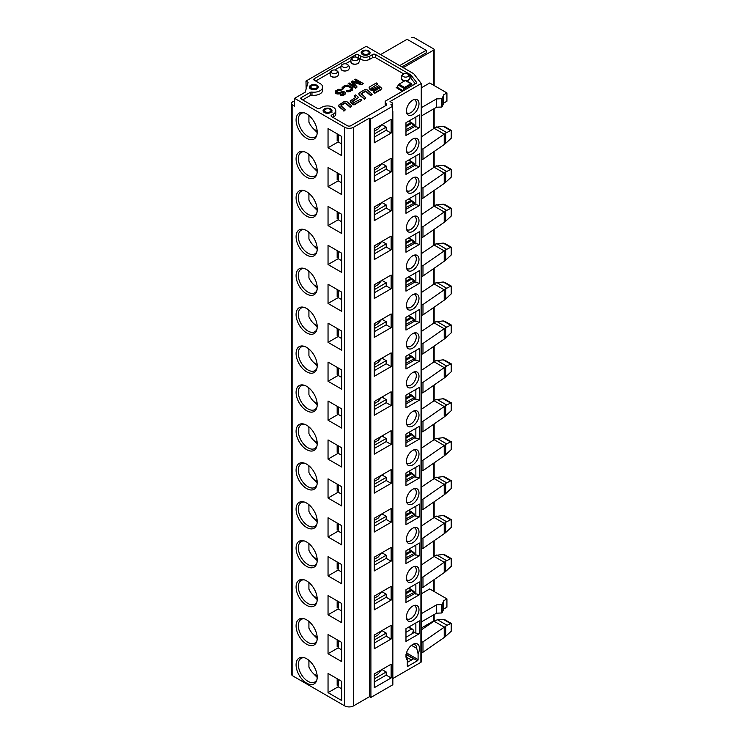 <?xml version="1.0" encoding="UTF-8"?>
<svg xmlns="http://www.w3.org/2000/svg" width="743" height="743" viewBox="0 0 743 743"><rect width="100%" height="100%" fill="white"/><g stroke="black" fill="none" stroke-linecap="round" stroke-linejoin="round"><path stroke-width="1.11" d="M341.743 688.854L338.176 686.792L328.044 692.643L341.743 700.556L341.743 681.359L328.044 673.446L328.044 692.643M406.142 654.267L406.17 654.258A0.957 0.548 120 0 0 406.848 653.088L418.095 659.589L418.095 653.831L416.749 648.379A7.625 4.402 120 0 0 415.17 644.887A7.625 4.402 120 0 0 411.993 644.943M316.973 679.492A13.662 7.885 60 0 1 314.828 682.009A13.662 7.885 60 0 1 310.927 682.501A13.662 7.885 60 0 1 298.333 664.595A13.662 7.885 60 0 1 301.166 658.344A13.662 7.885 60 0 1 304.416 657.741M308.401 659.942L308.921 660.843M308.921 660.36L308.921 667.038A13.662 7.885 -120 0 0 313.852 674.031L317.205 677.449M317.168 675.954L313.852 674.031M338.176 684.823L338.176 686.792M338.297 679.362L338.297 684.786A6.353 3.669 0 0 0 337.164 685.306L337.164 678.712M374.286 676.065L377.955 673.947A1.904 1.105 0 0 0 378.326 673.641L381.596 669.712M421.151 661.521A1.272 0.734 180 0 1 421.253 661.818A1.272 0.734 180 0 1 420.882 662.338L392.852 678.517M305.977 81.061L366.197 46.289L413.74 73.743L421.262 83.513L390.01 101.559L392.258 102.859A1.272 0.734 180 0 1 392.629 103.37A1.272 0.734 180 0 1 392.258 103.89L390.911 104.67L392.258 105.45A1.272 0.734 180 0 1 392.629 105.97L392.629 113.753A1.272 0.734 0 0 1 392.258 114.273L392.48 114.143A1.272 0.734 0 0 0 392.852 113.623L392.852 684.442A1.272 0.734 180 0 1 392.48 684.962L370.915 697.417L369.568 696.637L353.612 705.85A6.353 3.669 0 0 1 344.622 705.85L292.788 675.926A4.133 2.387 180 0 1 291.581 674.235L291.581 103.416A4.133 2.387 0 0 0 292.788 105.097L294.562 106.128L294.562 98.336L305.178 92.206L308.122 82.306L305.977 81.061L306.153 88.946M434.153 614.563L434.153 620.331A1.272 0.734 180 0 1 433.782 620.851L421.253 628.086M421.253 652.8A8.164 4.709 180 0 1 422.981 652.224L444.221 637.485A19.067 11.006 0 0 0 445.726 636.287L451.224 631.206A1.272 0.734 0 0 0 451.419 630.816L451.419 623.414M406.365 657.286L411.631 659.951M406.848 653.088L406.848 651.815M406.105 654.481L413.61 658.809L407.313 662.44M405.966 654.611L407.313 660.053L407.313 665.812L407.991 666.202L417.427 660.759L406.17 654.258M407.313 660.053A9.529 5.507 -60 0 1 406.681 652.27A9.529 5.507 -60 0 1 412.709 644.487A9.529 5.507 -60 0 1 418.736 645.305A9.529 5.507 -60 0 1 418.095 653.831M392.629 111.441A1.272 0.734 0 0 0 392.852 111.032L392.852 113.623A1.272 0.734 0 0 0 392.629 113.205M391.134 677.96L391.134 664.205L374.286 673.938L374.286 687.684L391.134 677.96L386.193 675.108L386.193 671.988L381.921 669.527M374.286 681.981L386.193 675.108M386.193 671.988L374.286 678.87M294.562 101.002L292.788 101.726A4.133 2.387 0 0 0 291.581 103.416M403.226 67.669L433.782 50.032A1.272 0.734 0 0 0 434.153 49.512A1.272 0.734 0 0 0 433.782 48.992L414 37.568L411.743 37.308A18.491 10.681 -120 0 0 411.548 37.41A18.491 10.681 -120 0 0 411.362 37.521M421.262 87.878L429.714 82.993L446.924 92.931L443.72 94.779L442.196 98.327A0.957 0.548 180 0 1 441.323 98.745L436.578 98.903L421.253 107.744M421.253 593.833L429.714 588.948L446.924 598.886L443.72 600.734L442.196 604.291A0.957 0.548 180 0 1 441.323 604.7L436.578 604.858L421.253 613.699M392.629 103.37L392.629 105.97A1.272 0.734 180 0 1 392.258 106.49L370.692 118.945L370.915 697.417M369.568 126.078L369.568 696.637M296.086 664.855A14.934 8.619 60 0 1 303.581 657.509A14.934 8.619 60 0 1 314.113 666.638A14.934 8.619 60 0 1 316.75 680.328A14.934 8.619 60 0 1 305.094 682.12A14.934 8.619 60 0 1 296.086 664.855M407.991 666.202A0.957 0.548 -60 0 1 407.313 665.812M418.095 659.589A0.957 0.548 -60 0 1 417.427 660.759M445.029 619.829L443.19 619.29L437.423 619.708L447.054 625.272L450.602 623.563L443.19 619.29M451.224 631.206L451.224 623.451L450.602 623.563M447.054 625.272L422.981 641.841A8.164 4.709 0 0 0 421.253 642.426M421.253 629.934L434.014 621.213L437.423 619.708M422.981 641.841L422.981 652.224M419.451 633.64L419.451 620.879L405.966 628.662L405.966 641.423L419.451 633.64L415.857 633.12L413.377 631.699M415.857 633.12L415.857 622.95M374.286 643.057L386.193 636.184L386.193 633.073L374.286 639.946M412.709 632.349L413.61 632.86L405.966 637.271M391.134 639.036L391.134 625.29L374.286 635.014L374.286 648.769L391.134 639.036L386.193 636.184M446.924 598.886L446.924 607.189L443.72 609.037L442.196 612.585A0.957 0.548 180 0 1 441.323 613.003L436.578 613.161L436.578 604.858M436.578 613.161L421.253 622.002M443.72 609.037L443.72 600.734M386.193 633.073L381.921 630.603M374.286 637.141L377.955 635.024A1.904 1.105 0 0 0 378.326 634.717L381.596 630.798M406.412 616.987A8.897 5.136 -60 0 1 415.3 605.239A8.897 5.136 -60 0 1 418.996 609.715A8.897 5.136 -60 0 1 414.027 619.69A8.897 5.136 -60 0 1 406.969 619.653A8.897 5.136 -60 0 1 406.412 616.987M414.12 605.452A7.625 4.402 -60 0 1 414.724 605.712A7.625 4.402 -60 0 1 416.303 609.204A7.625 4.402 -60 0 1 412.969 616.876A7.625 4.402 -60 0 1 407.099 618.919A7.625 4.402 -60 0 1 406.579 618.52M328.044 653.719L341.743 661.641L341.743 642.435L328.044 634.522L328.044 653.719L338.176 647.868L338.176 646.429M296.086 625.931A14.934 8.619 60 0 1 303.581 618.594A14.934 8.619 60 0 1 317.205 638.126A14.934 8.619 60 0 1 316.75 641.404A14.934 8.619 60 0 1 305.094 643.197A14.934 8.619 60 0 1 296.086 625.931M316.973 640.568A13.662 7.885 60 0 1 314.828 643.085A13.662 7.885 60 0 1 304.296 639.426A13.662 7.885 60 0 1 298.333 625.68A13.662 7.885 60 0 1 301.166 619.421A13.662 7.885 60 0 1 304.416 618.826M338.297 640.447L338.297 646.382A6.353 3.669 0 0 0 337.164 646.902L337.164 639.788M338.176 647.868L341.743 649.93M308.354 620.981L308.921 622.225M317.205 638.525L313.852 635.116A13.662 7.885 60 0 1 308.921 628.123L308.921 621.436M313.852 635.116L317.168 637.03M412.709 633.38L413.377 630.083L412.309 629.042A1.272 0.734 120 0 0 412.226 628.977A1.272 0.734 120 0 0 411.594 629.042L405.966 632.293M370.692 118.945L369.336 118.165L353.612 127.248A6.353 3.669 180 0 1 344.622 127.248L294.562 98.336M341.743 136.48L328.044 128.567L328.044 147.764L341.743 155.677L341.743 136.48M317.205 132.17A14.934 8.619 60 0 1 316.75 135.449A14.934 8.619 60 0 1 305.094 137.241A14.934 8.619 60 0 1 296.086 119.976A14.934 8.619 60 0 1 303.581 112.639A14.934 8.619 60 0 1 317.205 132.17M317.205 171.094A14.934 8.619 60 0 1 316.75 174.373A14.934 8.619 60 0 1 305.094 176.165A14.934 8.619 60 0 1 296.086 158.9A14.934 8.619 60 0 1 303.581 151.553A14.934 8.619 60 0 1 317.205 171.094M341.743 175.404L328.044 167.491L328.044 186.688L341.743 194.601L341.743 175.404M317.205 210.009A14.934 8.619 60 0 1 316.75 213.287A14.934 8.619 60 0 1 305.094 215.08A14.934 8.619 60 0 1 296.086 197.814A14.934 8.619 60 0 1 303.581 190.477A14.934 8.619 60 0 1 317.205 210.009M341.743 214.318L328.044 206.405L328.044 225.603L341.743 233.525L341.743 214.318M317.205 248.933A14.934 8.619 60 0 1 316.75 252.211A14.934 8.619 60 0 1 305.094 254.004A14.934 8.619 60 0 1 296.086 236.738A14.934 8.619 60 0 1 303.581 229.392A14.934 8.619 60 0 1 317.205 248.933M341.743 253.242L328.044 245.329L328.044 264.527L341.743 272.44L341.743 253.242M317.205 287.857A14.934 8.619 60 0 1 316.75 291.126A14.934 8.619 60 0 1 305.094 292.928A14.934 8.619 60 0 1 296.086 275.662A14.934 8.619 60 0 1 303.581 268.316A14.934 8.619 60 0 1 317.205 287.857M341.743 292.157L328.044 284.244L328.044 303.45L341.743 311.363L341.743 292.157M317.205 326.771A14.934 8.619 60 0 1 316.75 330.05A14.934 8.619 60 0 1 305.094 331.842A14.934 8.619 60 0 1 296.086 314.577A14.934 8.619 60 0 1 303.581 307.24A14.934 8.619 60 0 1 317.205 326.771M341.743 331.081L328.044 323.168L328.044 342.365L341.743 350.278L341.743 331.081M317.205 365.695A14.934 8.619 60 0 1 316.75 368.974A14.934 8.619 60 0 1 305.094 370.766A14.934 8.619 60 0 1 296.086 353.501A14.934 8.619 60 0 1 303.581 346.154A14.934 8.619 60 0 1 317.205 365.695M341.743 369.995L328.044 362.082L328.044 381.289L341.743 389.202L341.743 369.995M317.205 404.61A14.934 8.619 60 0 1 316.75 407.888A14.934 8.619 60 0 1 305.094 409.681A14.934 8.619 60 0 1 296.086 392.415A14.934 8.619 60 0 1 303.581 385.078A14.934 8.619 60 0 1 317.205 404.61M341.743 408.919L328.044 401.006L328.044 420.204L341.743 428.117L341.743 408.919M317.205 443.534A14.934 8.619 60 0 1 316.75 446.812A14.934 8.619 60 0 1 305.094 448.605A14.934 8.619 60 0 1 296.086 431.339A14.934 8.619 60 0 1 303.581 423.993A14.934 8.619 60 0 1 317.205 443.534M341.743 447.834L328.044 439.921L328.044 459.128L341.743 467.041L341.743 447.834M317.205 482.448A14.934 8.619 60 0 1 316.75 485.727A14.934 8.619 60 0 1 305.094 487.519A14.934 8.619 60 0 1 296.086 470.254A14.934 8.619 60 0 1 303.581 462.917A14.934 8.619 60 0 1 317.205 482.448M341.743 486.758L328.044 478.845L328.044 498.042L341.743 505.955L341.743 486.758M317.205 521.372A14.934 8.619 60 0 1 316.75 524.651A14.934 8.619 60 0 1 305.094 526.443A14.934 8.619 60 0 1 296.086 509.178A14.934 8.619 60 0 1 303.581 501.831A14.934 8.619 60 0 1 317.205 521.372M341.743 525.682L328.044 517.769L328.044 536.966L341.743 544.879L341.743 525.682M317.205 560.287A14.934 8.619 60 0 1 316.75 563.565A14.934 8.619 60 0 1 305.094 565.358A14.934 8.619 60 0 1 296.086 548.093A14.934 8.619 60 0 1 303.581 540.755A14.934 8.619 60 0 1 317.205 560.287M341.743 564.596L328.044 556.683L328.044 575.881L341.743 583.794L341.743 564.596M317.205 599.211A14.934 8.619 60 0 1 316.75 602.489A14.934 8.619 60 0 1 305.094 604.282A14.934 8.619 60 0 1 296.086 587.016A14.934 8.619 60 0 1 303.581 579.67A14.934 8.619 60 0 1 317.205 599.211M341.743 603.52L328.044 595.607L328.044 614.805L341.743 622.718L341.743 603.52M369.336 118.165L369.336 125.948L370.692 126.728M421.262 83.513L420.882 662.338M405.966 122.706L419.451 114.924L419.451 127.685L405.966 135.467L405.966 122.706M418.996 103.76A8.897 5.136 -60 0 1 414.027 113.735A8.897 5.136 -60 0 1 406.969 113.698A8.897 5.136 -60 0 1 406.412 111.032A8.897 5.136 -60 0 1 415.3 99.283A8.897 5.136 -60 0 1 418.996 103.76M418.996 142.684A8.897 5.136 -60 0 1 414.027 152.649A8.897 5.136 -60 0 1 406.969 152.612A8.897 5.136 -60 0 1 406.412 149.947A8.897 5.136 -60 0 1 415.3 138.198A8.897 5.136 -60 0 1 418.996 142.684M405.966 161.621L419.451 153.838L419.451 166.608L405.966 174.391L405.966 161.621M418.996 181.598A8.897 5.136 -60 0 1 414.027 191.573A8.897 5.136 -60 0 1 406.969 191.536A8.897 5.136 -60 0 1 406.412 188.871A8.897 5.136 -60 0 1 415.3 177.122A8.897 5.136 -60 0 1 418.996 181.598M405.966 200.545L419.451 192.762L419.451 205.523L405.966 213.306L405.966 200.545M418.996 220.522A8.897 5.136 -60 0 1 414.027 230.497A8.897 5.136 -60 0 1 406.969 230.451A8.897 5.136 -60 0 1 406.412 227.785A8.897 5.136 -60 0 1 415.3 216.037A8.897 5.136 -60 0 1 418.996 220.522M405.966 239.46L419.451 231.677L419.451 244.447L405.966 252.23L405.966 239.46M418.996 259.446A8.897 5.136 -60 0 1 414.027 269.412A8.897 5.136 -60 0 1 406.969 269.375A8.897 5.136 -60 0 1 406.412 266.709A8.897 5.136 -60 0 1 415.3 254.96A8.897 5.136 -60 0 1 418.996 259.446M405.966 278.384L419.451 270.601L419.451 283.362L405.966 291.145L405.966 278.384M418.996 298.361A8.897 5.136 -60 0 1 414.027 308.336A8.897 5.136 -60 0 1 406.969 308.289A8.897 5.136 -60 0 1 406.412 305.624A8.897 5.136 -60 0 1 415.3 293.875A8.897 5.136 -60 0 1 418.996 298.361M405.966 317.298L419.451 309.515L419.451 322.286L405.966 330.068L405.966 317.298M418.996 337.285A8.897 5.136 -60 0 1 414.027 347.25A8.897 5.136 -60 0 1 406.969 347.213A8.897 5.136 -60 0 1 406.412 344.548A8.897 5.136 -60 0 1 415.3 332.799A8.897 5.136 -60 0 1 418.996 337.285M405.966 356.222L419.451 348.439L419.451 361.2L405.966 368.983L405.966 356.222M418.996 376.199A8.897 5.136 -60 0 1 414.027 386.174A8.897 5.136 -60 0 1 406.969 386.137A8.897 5.136 -60 0 1 406.412 383.462A8.897 5.136 -60 0 1 415.3 371.714A8.897 5.136 -60 0 1 418.996 376.199M405.966 395.146L419.451 387.354L419.451 400.124L405.966 407.907L405.966 395.146M418.996 415.123A8.897 5.136 -60 0 1 414.027 425.089A8.897 5.136 -60 0 1 406.969 425.052A8.897 5.136 -60 0 1 406.412 422.386A8.897 5.136 -60 0 1 415.3 410.638A8.897 5.136 -60 0 1 418.996 415.123M405.966 434.061L419.451 426.278L419.451 439.039L405.966 446.831L405.966 434.061M418.996 454.038A8.897 5.136 -60 0 1 414.027 464.013A8.897 5.136 -60 0 1 406.969 463.976A8.897 5.136 -60 0 1 406.412 461.301A8.897 5.136 -60 0 1 415.3 449.552A8.897 5.136 -60 0 1 418.996 454.038M405.966 472.985L419.451 465.202L419.451 477.963L405.966 485.746L405.966 472.985M418.996 492.962A8.897 5.136 -60 0 1 414.027 502.927A8.897 5.136 -60 0 1 406.969 502.89A8.897 5.136 -60 0 1 406.412 500.225A8.897 5.136 -60 0 1 415.3 488.476A8.897 5.136 -60 0 1 418.996 492.962M405.966 511.899L419.451 504.116L419.451 516.887L405.966 524.669L405.966 511.899M418.996 531.877A8.897 5.136 -60 0 1 414.027 541.851A8.897 5.136 -60 0 1 406.969 541.814A8.897 5.136 -60 0 1 406.412 539.149A8.897 5.136 -60 0 1 415.3 527.4A8.897 5.136 -60 0 1 418.996 531.877M405.966 550.823L419.451 543.04L419.451 555.801L405.966 563.584L405.966 550.823M418.996 570.8A8.897 5.136 -60 0 1 414.027 580.766A8.897 5.136 -60 0 1 406.969 580.729A8.897 5.136 -60 0 1 406.412 578.063A8.897 5.136 -60 0 1 415.3 566.315A8.897 5.136 -60 0 1 418.996 570.8M405.966 589.738L419.451 581.955L419.451 594.725L405.966 602.508L405.966 589.738M374.286 142.814L391.134 133.081L391.134 119.335L374.286 129.059L374.286 142.814M374.286 181.729L391.134 172.004L391.134 158.25L374.286 167.983L374.286 181.729M374.286 220.652L391.134 210.919L391.134 197.174L374.286 206.898L374.286 220.652M374.286 259.567L391.134 249.843L391.134 236.088L374.286 245.822L374.286 259.567M374.286 298.491L391.134 288.758L391.134 275.012L374.286 284.736L374.286 298.491M374.286 337.415L391.134 327.682L391.134 313.927L374.286 323.66L374.286 337.415M374.286 376.329L391.134 366.596L391.134 352.851L374.286 362.575L374.286 376.329M374.286 415.253L391.134 405.52L391.134 391.765L374.286 401.499L374.286 415.253M374.286 454.168L391.134 444.444L391.134 430.689L374.286 440.413L374.286 454.168M374.286 493.092L391.134 483.359L391.134 469.604L374.286 479.337L374.286 493.092M374.286 532.007L391.134 522.283L391.134 508.528L374.286 518.261L374.286 532.007M374.286 570.93L391.134 561.197L391.134 547.452L374.286 557.176L374.286 570.93M374.286 609.845L391.134 600.121L391.134 586.366L374.286 596.1L374.286 609.845M411.696 550.869L414.501 553.191L405.966 557.826M411.696 511.946L414.501 514.277L405.966 518.902M411.696 473.031L414.501 475.353L405.966 479.987M411.696 434.107L414.501 436.438L405.966 441.063M411.696 395.192L414.501 397.514L405.966 402.149M411.696 356.269L414.501 358.59L405.966 363.225M411.696 317.354L414.501 319.676L405.966 324.31M411.696 278.43L414.501 280.752L405.966 285.386M411.696 239.515L414.501 241.837L405.966 246.472M411.696 200.591L414.501 202.913L405.966 207.548M411.696 161.677L414.501 163.999L405.966 168.633M411.696 122.753L414.501 125.075L405.966 129.709M413.962 552.606L411.65 550.823A1.272 1.272 0 0 0 411.511 550.73A1.272 0.734 120 0 1 411.594 550.795A1.272 0.483 127.6 0 1 411.65 550.823A1.272 0.483 127.6 0 1 411.585 551.603L413.795 553.303M408.817 549.17L411.511 550.73A1.272 0.734 120 0 0 410.879 550.795A1.272 0.734 60 0 1 411.585 551.603L405.966 554.845M414.501 553.191L414.501 554.715L405.966 559.646M413.962 513.682L411.65 511.908A1.272 1.272 0 0 0 411.511 511.806A1.272 0.734 120 0 1 411.594 511.871A1.272 0.483 127.6 0 1 411.65 511.908A1.272 0.483 127.6 0 1 411.585 512.679L413.795 514.388M408.817 510.255L411.511 511.806A1.272 0.734 120 0 0 410.879 511.871A1.272 0.734 60 0 1 411.585 512.679L405.966 515.93M414.501 514.277L414.501 515.791L405.966 520.722M413.962 474.768L411.65 472.985A1.272 1.272 0 0 0 411.511 472.892A1.272 0.734 120 0 1 411.594 472.957A1.272 0.483 127.6 0 1 411.65 472.985A1.272 0.483 127.6 0 1 411.585 473.765L413.795 475.464M408.817 471.331L411.511 472.892A1.272 0.734 120 0 0 410.879 472.957A1.272 0.734 60 0 1 411.585 473.765L405.966 477.006M414.501 475.353L414.501 476.876L405.966 481.798M413.962 435.844L411.65 434.061A1.272 1.272 0 0 0 411.511 433.968A1.272 0.734 120 0 1 411.594 434.033A1.272 0.483 127.6 0 1 411.65 434.061A1.272 0.483 127.6 0 1 411.585 434.841L413.795 436.55M408.817 432.417L411.511 433.968A1.272 0.734 120 0 0 410.879 434.033A1.272 0.734 60 0 1 411.585 434.841L405.966 438.091M414.501 436.438L414.501 437.952L405.966 442.884M413.962 396.929L411.65 395.146A1.272 1.272 0 0 0 411.511 395.053A1.272 0.734 120 0 1 411.594 395.118A1.272 0.483 127.6 0 1 411.65 395.146A1.272 0.483 127.6 0 1 411.585 395.926L413.795 397.626M408.817 393.493L411.511 395.053A1.272 0.734 120 0 0 410.879 395.118A1.272 0.734 60 0 1 411.585 395.926L405.966 399.167M414.501 397.514L414.501 399.037L405.966 403.96M413.962 358.005L411.65 356.222A1.272 1.272 0 0 0 411.511 356.129A1.272 0.734 120 0 1 411.594 356.194A1.272 0.483 127.6 0 1 411.65 356.222A1.272 0.483 127.6 0 1 411.585 357.002L413.795 358.711M408.817 354.578L411.511 356.129A1.272 0.734 120 0 0 410.879 356.194A1.272 0.734 60 0 1 411.585 357.002L405.966 360.253M414.501 358.59L414.501 360.114L405.966 365.045M413.962 319.091L411.65 317.307A1.272 1.272 0 0 0 411.511 317.215A1.272 0.734 120 0 1 411.594 317.28A1.272 0.483 127.6 0 1 411.65 317.307A1.272 0.483 127.6 0 1 411.585 318.088L413.795 319.787M408.817 315.654L411.511 317.215A1.272 0.734 120 0 0 410.879 317.27A1.272 0.734 60 0 1 411.585 318.088L405.966 321.329M414.501 319.676L414.501 321.199L405.966 326.121M413.962 280.167L411.65 278.384A1.272 1.272 0 0 0 411.511 278.291A1.272 0.734 120 0 1 411.594 278.356A1.272 0.483 127.6 0 1 411.65 278.384A1.272 0.483 127.6 0 1 411.585 279.164L413.795 280.873M408.817 276.74L411.511 278.291A1.272 0.734 120 0 0 410.879 278.356A1.272 0.734 60 0 1 411.585 279.164L405.966 282.405M414.501 280.752L414.501 282.275L405.966 287.207M413.962 241.252L411.65 239.469A1.272 1.272 0 0 0 411.511 239.376A1.272 0.734 120 0 1 411.594 239.441A1.272 0.483 127.6 0 1 411.65 239.469A1.272 0.483 127.6 0 1 411.585 240.249L413.795 241.949M408.817 237.816L411.511 239.376A1.272 0.734 120 0 0 410.879 239.432A1.272 0.734 60 0 1 411.585 240.249L405.966 243.49M414.501 241.837L414.501 243.351L405.966 248.283M413.962 202.328L411.65 200.545A1.272 1.272 0 0 0 411.511 200.452A1.272 0.734 120 0 1 411.594 200.517A1.272 0.483 127.6 0 1 411.65 200.545A1.272 0.483 127.6 0 1 411.585 201.325L413.795 203.025M408.817 198.901L411.511 200.452A1.272 0.734 120 0 0 410.879 200.517A1.272 0.734 60 0 1 411.585 201.325L405.966 204.566M414.501 202.913L414.501 204.436L405.966 209.368M413.962 163.404L411.65 161.63A1.272 1.272 0 0 0 411.511 161.528A1.272 0.734 120 0 1 411.594 161.593A1.272 0.483 127.6 0 1 411.65 161.63A1.272 0.483 127.6 0 1 411.585 162.401L413.795 164.11M408.817 159.977L411.511 161.528A1.272 0.734 120 0 0 410.879 161.593A1.272 0.734 60 0 1 411.585 162.401L405.966 165.652M414.501 163.999L414.501 165.513L405.966 170.444M413.962 124.49L411.65 122.706A1.272 1.272 0 0 0 411.511 122.614A1.272 0.734 120 0 1 411.594 122.679A1.272 0.483 127.6 0 1 411.65 122.706A1.272 0.483 127.6 0 1 411.585 123.487L413.795 125.186M408.817 121.053L411.511 122.614A1.272 0.734 120 0 0 410.879 122.679A1.272 0.734 60 0 1 411.585 123.487L405.966 126.728M414.501 125.075L414.501 126.598L405.966 131.53M411.696 83.829L411.65 83.792A1.272 1.272 0 0 0 411.511 83.69A1.272 0.734 120 0 1 411.594 83.755A1.272 0.483 127.6 0 1 411.65 83.792A1.272 0.483 127.6 0 1 411.585 84.563L405.269 88.213A1.272 0.734 -120 0 0 404.564 87.405L410.879 83.755A1.272 0.734 60 0 1 411.585 84.563L412.644 85.38M405.938 80.476L411.511 83.69A1.272 0.734 120 0 0 410.879 83.755L405.297 80.532A1.272 0.734 -60 0 1 405.938 80.476A1.272 0.734 -60 0 1 406.022 80.541L411.418 83.653M403.876 90.432L403.839 88.241A1.272 0.734 -60 0 1 404.564 87.405L398.982 84.182L405.297 80.532M398.982 84.182A1.272 0.734 -60 0 0 398.257 85.018L403.839 88.241L405.269 88.213L405.297 89.615M335.771 70.167A3.176 1.839 180 0 0 332.836 70.167A3.176 1.839 180 0 0 332.056 70.492A3.176 1.839 0 0 0 332.056 73.093A3.176 1.839 0 0 0 336.551 73.093A3.176 1.839 180 0 0 335.771 70.167L338.037 71.811C338.669 73.241 338.641 74.541 337.954 75.702A3.938 2.275 180 0 1 337.09 76.455A3.938 2.275 0 0 1 330.635 75.675C329.4 73.863 330.644 70.511 331.889 70.576L332.79 70.176M342.792 64.297A3.176 1.839 0 0 0 342.792 66.889A3.176 1.839 0 0 0 347.287 66.889A3.176 1.839 180 0 0 346.721 64.037A3.176 1.839 180 0 0 343.851 63.889A3.176 1.839 180 0 0 342.792 64.297M352.758 57.545A3.176 1.839 0 0 0 352.758 60.137A3.176 1.839 0 0 0 357.253 60.137A3.176 1.839 180 0 0 356.677 57.276A3.176 1.839 180 0 0 353.807 57.137A3.176 1.839 180 0 0 352.758 57.545M398.257 85.018L397.199 87.284L403.273 90.785M352.739 81.767L357.095 86.987L355.683 87.795L348.198 83.467L349.126 82.928L355.033 86.337L351.318 81.665L352.563 80.95L360.652 83.095L354.755 79.687L355.683 79.148L363.178 83.467L361.776 84.284L352.739 81.767M352.563 89.42L349.6 91.129L347.39 91.296L346.433 90.925L349.581 90.219L351.448 88.956L350.947 87.59L346.972 85.835L344 86.996L343.703 88.268L342.774 88.807L342.114 87.535L344.446 85.631L347.594 85.111L352.526 87.6L352.563 89.94L352.869 88.872M345.068 93.739L342.885 95.002L340.675 94.993L340.043 94.807L340.981 94.268L343.647 93.646L343.786 92.457L342.04 92.178L337.331 93.423L335.585 92.773L335.557 90.952L338.362 89.327L340.888 89.346L341.678 89.624L340.74 90.163L339.161 89.977L337.127 90.962L336.681 92.327L338.734 92.615L343.452 91.361L345.365 92.466L345.068 94.259L345.374 93.2M344.343 101.457L347.027 101.745L351.876 106.026L350.315 106.927L345.969 103.063L344.761 102.868L341.046 105.014L341.093 105.877L345.439 109.741L343.898 110.633L338.446 105.311L344.343 101.457M338.446 105.357L339.059 106.862L343.898 110.633M341.093 106.398L341.093 105.877M360.624 99.228L361.822 100.277L353.928 104.438L350.074 101.002L355.851 97.305L354.142 95.801L355.711 94.9L358.6 97.454L352.368 101.197L353.705 102.645L360.624 99.228M350.529 102.014L350.074 101.002M365.008 89.55L367.395 89.977L372.234 94.25L370.683 95.15L366.327 91.305A7.346 4.244 180 0 1 366.215 91.203L365.138 91.101L361.098 93.618L365.807 97.965L364.256 98.856L359.417 94.584L358.813 93.572L359.584 92.661L365.008 89.55M361.098 94.138L361.423 93.246L361.256 94.073M380.602 89.42L374.398 92.977L373.227 91.937L379.469 87.943L378.28 87.293L374.008 89.754L370.794 89.578L369.15 87.572A3.91 2.257 180 0 1 370.163 86.55L376.385 82.956L377.63 84.052L371.584 88.092L372.958 88.696L378.828 85.742L381.753 88.25L380.602 89.94L381.698 88.501M371.584 88.603L371.584 88.092M348.848 69.229A3.938 2.275 180 0 1 347.826 70.251A3.938 2.275 0 0 1 341.371 69.471M358.813 62.477A3.938 2.275 180 0 1 357.792 63.499A3.938 2.275 0 0 1 351.485 62.923A3.938 2.275 0 0 1 351.058 61.892M401.694 78.34A3.938 2.275 0 0 0 402.121 79.371A3.938 2.275 0 0 0 405.186 80.606M406.152 80.597A3.938 2.275 0 0 0 408.418 79.947A3.938 2.275 180 0 0 409.282 79.204C410.721 77.105 410.006 75.266 407.145 73.678A3.176 1.839 180 0 1 407.879 76.585A3.176 1.839 0 0 1 403.384 76.585A3.176 1.839 0 0 1 403.384 73.994A3.176 1.839 180 0 1 404.118 73.678A3.176 1.839 180 0 1 407.145 73.678M397.366 86.931L396.214 87.6L397.199 88.166M402.372 91.305L397.199 88.324L397.199 87.284M348.198 83.467L355.683 88.315L357.095 86.987M355.683 88.315L355.683 87.795M353.306 82.445L361.776 84.804L361.776 84.284M361.776 84.804L363.178 83.467M358.99 82.649L354.755 79.687M354.262 85.891L351.318 81.665M346.433 90.925L346.433 91.445L348.653 91.826L351.941 89.959M350.538 91.287L350.538 90.767M351.941 90.479L352.563 89.94M342.133 88.259L342.114 87.535M342.133 88.779L342.774 89.327L342.774 88.807M342.774 89.327L343.703 88.268M343.507 88.045L343.535 87.451M343.535 87.971L344 86.996M344 87.516L345.402 86.188M345.402 86.708L346.192 85.919M346.192 86.439L346.972 85.835M346.972 86.346L347.761 85.928M347.761 86.448L348.56 86.727L348.56 86.207M348.56 86.727L350.947 88.101L350.947 87.59M350.947 88.101L351.43 88.566L351.43 88.045M347.39 91.816L347.39 91.296M348.653 91.826L348.653 91.305M349.6 91.649L349.6 91.129M340.043 94.807L340.675 95.513L342.885 95.522L344.603 94.194M343.823 95.169L343.823 94.649M344.603 94.714L345.068 94.259M336.607 92.113L336.663 91.417M336.663 91.937L337.127 90.962M337.127 91.482L338.381 90.237M338.381 90.757L339.161 89.977M339.161 90.488L340.108 89.977M340.108 90.497L340.74 90.163M340.74 90.683L341.678 89.624M335.26 92.225L335.251 91.5M335.26 92.745L335.585 93.293L335.585 92.773M335.585 93.293L336.384 93.757L336.384 93.237M336.384 93.757L337.331 93.943L337.331 93.423M337.331 93.943L338.594 93.952L338.594 93.432M338.594 93.952L339.542 93.256M339.542 93.776L340.48 92.894M340.48 93.414L341.418 92.355M341.418 92.875L342.04 92.178M342.04 92.699L342.829 92.086M342.829 92.606L343.461 92.281M340.675 95.513L340.675 94.993M341.78 95.606L341.78 95.085M342.885 95.522L342.885 95.002M341.046 105.534L344.761 103.379L345.969 103.583L350.315 107.447L351.876 106.026M343.898 111.153L345.439 109.741M344.761 103.379L344.761 102.868M345.969 103.063L345.969 103.583M350.315 107.447L350.315 106.927M350.529 102.534L353.928 104.958L361.822 100.277M352.368 101.717L358.6 97.454M355.498 97.509L354.142 95.801M352.674 104.429L352.674 103.909M353.928 104.958L353.928 104.438M361.423 93.767L365.138 91.621L366.215 91.723A7.346 4.244 0 0 0 366.327 91.816L370.683 95.671L372.234 94.25M358.85 93.841L359.417 95.104L364.256 98.856M359.417 94.584L359.417 95.104M364.256 99.376L365.807 97.965M366.215 91.203L366.215 91.723M370.683 95.671L370.683 95.15M373.227 91.937L374.398 92.977M374.398 93.497L380.602 89.94M371.779 87.953L377.63 84.052M369.15 88.092L370.794 89.578M370.794 90.098L374.008 90.275L378.28 87.293M374.008 89.754L374.008 90.275M378.28 87.813L379.367 88.38M378.865 87.405L378.865 87.915M401.415 77.922A4.133 2.387 0 0 0 401.276 78.535A4.133 2.387 0 0 0 404.703 80.885M406.542 80.829A4.133 2.387 0 0 0 408.334 80.216A4.133 2.387 0 0 0 409.514 78.832M330.264 74.997A3.817 2.201 0 0 0 330.264 75.034A3.817 2.201 0 0 0 335.604 77.049A3.938 2.275 0 0 0 337.09 76.51A3.938 2.275 0 0 0 338.158 75.368M341 68.793A3.817 2.201 0 0 0 341 68.839A3.817 2.201 0 0 0 346.34 70.854A3.938 2.275 0 0 0 347.826 70.316A3.938 2.275 0 0 0 348.894 69.173M350.965 62.04A3.817 2.201 0 0 0 350.965 62.078A3.817 2.201 0 0 0 356.306 64.102A3.938 2.275 0 0 0 357.792 63.564A3.938 2.275 0 0 0 358.86 62.421M325.518 109.277A3.176 1.839 0 0 0 325.518 111.868A3.176 1.839 0 0 0 330.013 111.868A3.176 1.839 180 0 0 329.437 109.017A3.176 1.839 180 0 0 326.567 108.868A3.176 1.839 180 0 0 325.518 109.277A2.991 1.727 60 0 0 325.332 109.36L326.251 108.961M363.615 51.276A3.176 1.839 0 0 0 363.615 53.867A3.176 1.839 0 0 0 368.101 53.867A3.176 1.839 180 0 0 367.321 50.942A3.176 1.839 180 0 0 364.395 50.942A3.176 1.839 180 0 0 363.615 51.276A2.991 1.727 60 0 0 363.429 51.36L364.349 50.961M311.791 85.686A3.176 1.839 0 0 0 311.791 88.287A3.176 1.839 0 0 0 316.286 88.287A3.176 1.839 180 0 0 315.506 85.361A3.176 1.839 180 0 0 312.571 85.361A3.176 1.839 180 0 0 311.791 85.686A2.991 1.727 60 0 0 311.605 85.77M308.354 582.057L308.921 583.311M308.921 582.521L308.921 589.199A13.662 7.885 60 0 0 313.852 596.192L317.168 598.106M313.852 596.192L317.205 599.61M308.354 543.142L308.921 544.387M308.921 543.597L308.921 550.284A13.662 7.885 60 0 0 313.852 557.278L317.168 559.191M313.852 557.278L317.205 560.686M308.354 504.218L308.921 505.472M308.921 504.683L308.921 511.36A13.662 7.885 60 0 0 313.852 518.354L317.168 520.267M313.852 518.354L317.205 521.772M308.354 465.304L308.921 466.548M308.921 465.759L308.921 472.446A13.662 7.885 60 0 0 313.852 479.439L317.168 481.353M313.852 479.439L317.205 482.848M308.354 426.38L308.921 427.624M308.921 426.835L308.921 433.522A13.662 7.885 60 0 0 313.852 440.515L317.168 442.429M313.852 440.515L317.205 443.933M308.354 387.465L308.921 388.71M308.921 387.92L308.921 394.598A13.662 7.885 60 0 0 313.852 401.601L317.168 403.514M313.852 401.601L317.205 405.009M308.354 348.541L308.921 349.786M308.921 348.996L308.921 355.683A13.662 7.885 60 0 0 313.852 362.677L317.168 364.59M313.852 362.677L317.205 366.095M308.354 309.627L308.921 310.871M308.921 310.082L308.921 316.759A13.662 7.885 60 0 0 313.852 323.762L317.168 325.675M313.852 323.762L317.205 327.171M308.354 270.703L308.921 271.947M308.921 271.158L308.921 277.845A13.662 7.885 60 0 0 313.852 284.838L317.168 286.752M313.852 284.838L317.205 288.256M308.354 231.779L308.921 233.033M308.921 232.243L308.921 238.921A13.662 7.885 60 0 0 313.852 245.914L317.168 247.828M313.852 245.914L317.205 249.332M308.354 192.864L308.921 194.109M308.921 193.319L308.921 200.006A13.662 7.885 60 0 0 313.852 207L317.168 208.913M313.852 207L317.205 210.408M308.354 153.94L308.921 155.194M308.921 154.405L308.921 161.082A13.662 7.885 60 0 0 313.852 168.076L317.168 169.989M313.852 168.076L317.205 171.494M308.354 115.026L308.921 116.27M308.921 115.481L308.921 122.168A13.662 7.885 60 0 0 313.852 129.161L317.168 131.074M313.852 129.161L317.205 132.57M416.034 86.532A1.904 1.105 180 0 1 416.024 86.541L403.876 93.553M409.913 77.495L410.563 77.876A1.904 1.105 180 0 1 410.953 78.201L415.3 83.848M403.616 73.863L375.41 57.582A1.904 1.105 180 0 0 372.707 57.582L372.707 54.462A1.904 1.105 0 0 1 375.41 54.462L375.41 57.582M357.346 57.582A1.904 1.105 180 0 1 358.423 57.889L360.801 59.264A6.353 3.669 0 0 0 369.791 59.264L372.707 57.582M315.673 81.015L330.171 72.638M334.787 69.981L340.916 66.443M345.523 63.777L350.705 60.787M302.652 99.896L310.23 95.522A1.904 1.105 180 0 1 311.976 95.215A8.832 5.099 0 0 0 320.057 93.841A8.832 5.099 0 0 0 322.648 90.228L322.648 87.117A8.832 5.099 180 0 1 320.057 90.72A8.832 5.099 180 0 1 311.976 92.104A1.904 1.105 0 0 0 310.23 92.401L301.296 97.565A1.904 1.105 0 0 0 300.739 98.336A1.904 1.105 0 0 0 301.296 99.116L317.261 108.329A1.904 1.105 0 0 0 319.954 108.329L321.691 107.326A8.266 4.774 180 0 1 330.7 106.295A8.266 4.774 180 0 1 335.799 110.707A8.266 4.774 180 0 1 333.384 114.078L331.638 115.081A1.904 1.105 0 0 0 331.081 115.862A1.904 1.105 0 0 0 331.638 116.632L347.315 125.688A2.545 1.467 0 0 0 350.91 125.688L385.988 105.441A1.904 1.105 0 0 0 386.546 104.661A1.904 1.105 0 0 0 386.471 104.354L385.292 101.967A1.904 1.105 180 0 1 385.218 101.67A1.904 1.105 180 0 1 385.775 100.89L416.024 83.42A1.904 1.105 0 0 0 416.591 82.64A1.904 1.105 0 0 0 416.424 82.194L410.953 75.089A1.904 1.105 0 0 0 410.563 74.764L408.613 73.631L408.613 74.458M332.994 117.413L333.384 117.19A8.266 4.774 0 0 0 335.799 113.818L335.799 110.707M385.292 104.475A1.904 1.105 0 0 0 385.218 104.782A1.904 1.105 0 0 0 385.292 105.079L385.58 105.673M421.253 526.146L435.658 516.459L443.19 515.503L444.853 515.939M451.419 519.636L451.419 527.028A1.272 0.734 180 0 1 451.224 527.419L451.224 519.663L450.602 519.784L445.726 522.273L422.981 538.053L422.981 548.436A8.164 4.709 0 0 0 421.253 549.021M436.773 516.032L446.589 521.707M421.253 487.232L435.658 477.535L443.19 476.588L444.853 477.015M451.419 480.712L451.419 488.114A1.272 0.734 180 0 1 451.224 488.504L451.224 480.749L450.602 480.86L445.726 483.349L422.981 499.138L422.981 509.512A8.164 4.709 0 0 0 421.253 510.097M436.773 477.117L446.589 482.783M421.253 448.308L435.658 438.621L443.19 437.664L444.853 438.091M451.419 441.788L451.419 449.19A1.272 0.734 180 0 1 451.224 449.58L451.224 441.825L450.602 441.946L446.589 443.859L422.981 460.214L422.981 470.598A8.164 4.709 0 0 0 421.253 471.183M436.773 438.194L446.589 443.859M421.253 409.393L435.658 399.697L443.19 398.75L444.853 399.177M451.419 402.873L451.419 410.275A1.272 0.734 180 0 1 451.224 410.665L451.224 402.901L450.602 403.022L445.726 405.511L422.981 421.3L422.981 431.674A8.164 4.709 0 0 0 421.253 432.259M436.773 399.279L446.589 404.944M421.253 370.469L435.658 360.782L443.19 359.826L444.853 360.253M451.419 363.949L451.419 371.351A1.272 0.734 180 0 1 451.224 371.741L451.224 363.986L450.602 364.098L445.726 366.587L422.981 382.376L422.981 392.759A8.164 4.709 0 0 0 421.253 393.335M436.773 360.355L446.589 366.02M421.253 331.545L435.658 321.858L443.19 320.911L444.853 321.338M451.419 325.035L451.419 332.437A1.272 0.734 180 0 1 451.224 332.827L451.224 325.062L450.602 325.183L445.726 327.672L422.981 343.461L422.981 353.835A8.164 4.709 0 0 0 421.253 354.42M436.773 321.44L446.589 327.106M421.253 292.631L435.658 282.944L443.19 281.987L444.853 282.414M451.419 286.111L451.419 293.513A1.272 0.734 180 0 1 451.224 293.903L451.224 286.148L450.602 286.259L445.726 288.748L422.981 304.537L422.981 314.921A8.164 4.709 0 0 0 421.253 315.496M436.773 282.516L446.589 288.182M421.253 253.707L435.658 244.02L443.19 243.072L444.853 243.5M451.419 247.196L451.419 254.598A1.272 0.734 180 0 1 451.224 254.988L451.224 247.224L450.602 247.345L445.726 249.834L422.981 265.623L422.981 275.997A8.164 4.709 0 0 0 421.253 276.582M436.773 243.593L446.589 249.267M421.253 214.792L435.658 205.105L443.19 204.149L444.853 204.576M451.419 208.272L451.419 215.674A1.272 0.734 180 0 1 451.224 216.064L451.224 208.309L450.602 208.421L445.726 210.91L422.981 226.699L422.981 237.082A8.164 4.709 0 0 0 421.253 237.658M436.773 204.678L446.589 210.343M421.253 175.868L435.658 166.181L443.19 165.225L444.853 165.661M451.419 169.358L451.419 176.76A1.272 0.734 180 0 1 451.224 177.15L451.224 169.385L450.602 169.506L445.726 171.995L422.981 187.784L422.981 198.158A8.164 4.709 0 0 0 421.253 198.743M436.773 165.754L446.589 171.429M421.253 136.953L435.658 127.257L443.19 126.31L444.853 126.737M451.419 130.434L451.419 137.836A1.272 0.734 180 0 1 451.224 138.226L451.224 130.471L450.602 130.582L445.726 133.071L422.981 148.86L422.981 159.234A8.164 4.709 0 0 0 421.253 159.819M436.773 126.839L446.589 132.505M399.678 65.625L426.185 50.32L407.09 39.286L380.574 54.592M337.164 600.873L337.164 607.978A6.353 3.669 0 0 1 338.297 607.458L338.297 601.524M374.286 598.226L377.955 596.1A1.904 1.105 0 0 0 378.326 595.802L381.596 591.874M328.044 614.805L338.176 608.954L338.176 607.505M338.176 608.954L341.743 611.006M316.973 601.654A13.662 7.885 60 0 1 314.828 604.17A13.662 7.885 60 0 1 304.296 600.511A13.662 7.885 60 0 1 298.333 586.756A13.662 7.885 60 0 1 301.166 580.497A13.662 7.885 60 0 1 304.416 579.902M337.164 561.949L337.164 569.064A6.353 3.669 0 0 1 338.297 568.544L338.297 562.609M374.286 559.303L377.955 557.185A1.904 1.105 0 0 0 378.326 556.879L381.596 552.959M328.044 575.881L338.176 570.03L338.176 568.581M338.176 570.03L341.743 572.091M316.973 562.73A13.662 7.885 60 0 1 314.828 565.247A13.662 7.885 60 0 1 304.296 561.587A13.662 7.885 60 0 1 298.333 547.832A13.662 7.885 60 0 1 301.166 541.582A13.662 7.885 60 0 1 304.416 540.988M337.164 523.026L337.164 530.14A6.353 3.669 0 0 1 338.297 529.62L338.297 523.685M374.286 520.388L377.955 518.261A1.904 1.105 0 0 0 378.326 517.964L381.596 514.035M328.044 536.966L338.176 531.115L338.176 529.666M338.176 531.115L341.743 533.168M316.973 523.815A13.662 7.885 60 0 1 314.828 526.332A13.662 7.885 60 0 1 304.296 522.673A13.662 7.885 60 0 1 298.333 508.918A13.662 7.885 60 0 1 301.166 502.658A13.662 7.885 60 0 1 304.416 502.064M337.164 484.111L337.164 491.225A6.353 3.669 0 0 1 338.297 490.705L338.297 484.761M374.286 481.464L377.955 479.346A1.904 1.105 0 0 0 378.326 479.04L381.596 475.111M328.044 498.042L338.176 492.191L338.176 490.742M338.176 492.191L341.743 494.253M316.973 484.891A13.662 7.885 60 0 1 314.828 487.408A13.662 7.885 60 0 1 304.296 483.749A13.662 7.885 60 0 1 298.333 469.994A13.662 7.885 60 0 1 301.166 463.743A13.662 7.885 60 0 1 304.416 463.149M337.164 445.187L337.164 452.301A6.353 3.669 0 0 1 338.297 451.781L338.297 445.846M374.286 442.549L377.955 440.423A1.904 1.105 0 0 0 378.326 440.125L381.596 436.197M328.044 459.128L338.176 453.276L338.176 451.828M338.176 453.276L341.743 455.329M316.973 445.976A13.662 7.885 60 0 1 314.828 448.493A13.662 7.885 60 0 1 304.296 444.825A13.662 7.885 60 0 1 298.333 431.079A13.662 7.885 60 0 1 301.166 424.82A13.662 7.885 60 0 1 304.416 424.225M337.164 406.272L337.164 413.387A6.353 3.669 0 0 1 338.297 412.867L338.297 406.923M374.286 403.625L377.955 401.508A1.904 1.105 0 0 0 378.326 401.201L381.596 397.273M328.044 420.204L338.176 414.353L338.176 412.904M338.176 414.353L341.743 416.414M316.973 407.053A13.662 7.885 60 0 1 314.828 409.569A13.662 7.885 60 0 1 304.296 405.91A13.662 7.885 60 0 1 298.333 392.155A13.662 7.885 60 0 1 301.166 385.905A13.662 7.885 60 0 1 304.416 385.311M337.164 367.348L337.164 374.463A6.353 3.669 0 0 1 338.297 373.943L338.297 368.008M374.286 364.711L377.955 362.584A1.904 1.105 0 0 0 378.326 362.287L381.596 358.358M328.044 381.289L338.176 375.429L338.176 373.989M338.176 375.429L341.743 377.49M316.973 368.129A13.662 7.885 60 0 1 314.828 370.655A13.662 7.885 60 0 1 304.296 366.986A13.662 7.885 60 0 1 298.333 353.241A13.662 7.885 60 0 1 301.166 346.981A13.662 7.885 60 0 1 304.416 346.387M337.164 328.434L337.164 335.548A6.353 3.669 0 0 1 338.297 335.028L338.297 329.084M374.286 325.787L377.955 323.669A1.904 1.105 0 0 0 378.326 323.363L381.596 319.434M328.044 342.365L338.176 336.514L338.176 335.065M338.176 336.514L341.743 338.576M316.973 329.214A13.662 7.885 60 0 1 314.828 331.731A13.662 7.885 60 0 1 304.296 328.072A13.662 7.885 60 0 1 298.333 314.317A13.662 7.885 60 0 1 301.166 308.066A13.662 7.885 60 0 1 304.416 307.463M337.164 289.51L337.164 296.624A6.353 3.669 0 0 1 338.297 296.104L338.297 290.169M374.286 286.863L377.955 284.745A1.904 1.105 0 0 0 378.326 284.448L381.596 280.52M328.044 303.45L338.176 297.59L338.176 296.151M338.176 297.59L341.743 299.652M316.973 290.29A13.662 7.885 60 0 1 314.828 292.807A13.662 7.885 60 0 1 304.296 289.148A13.662 7.885 60 0 1 298.333 275.402A13.662 7.885 60 0 1 301.166 269.142A13.662 7.885 60 0 1 304.416 268.548M337.164 250.595L337.164 257.7A6.353 3.669 0 0 1 338.297 257.18L338.297 251.245M374.286 247.948L377.955 245.831A1.904 1.105 0 0 0 378.326 245.524L381.596 241.596M328.044 264.527L338.176 258.675L338.176 257.227M338.176 258.675L341.743 260.737M316.973 251.375A13.662 7.885 60 0 1 314.828 253.892A13.662 7.885 60 0 1 304.296 250.233A13.662 7.885 60 0 1 298.333 236.478A13.662 7.885 60 0 1 301.166 230.228A13.662 7.885 60 0 1 304.416 229.624M337.164 211.671L337.164 218.786A6.353 3.669 0 0 1 338.297 218.266L338.297 212.331M374.286 209.024L377.955 206.907A1.904 1.105 0 0 0 378.326 206.6L381.596 202.681M328.044 225.603L338.176 219.752L338.176 218.312M338.176 219.752L341.743 221.813M316.973 212.452A13.662 7.885 60 0 1 314.828 214.968A13.662 7.885 60 0 1 304.296 211.309A13.662 7.885 60 0 1 298.333 197.564A13.662 7.885 60 0 1 301.166 191.304A13.662 7.885 60 0 1 304.416 190.71M337.164 172.757L337.164 179.862A6.353 3.669 0 0 1 338.297 179.342L338.297 173.407M374.286 170.11L377.955 167.983A1.904 1.105 0 0 0 378.326 167.686L381.596 163.757M328.044 186.688L338.176 180.837L338.176 179.388M338.176 180.837L341.743 182.889M316.973 173.537A13.662 7.885 60 0 1 314.828 176.054A13.662 7.885 60 0 1 304.296 172.395A13.662 7.885 60 0 1 298.333 158.64A13.662 7.885 60 0 1 301.166 152.38A13.662 7.885 60 0 1 304.416 151.786M316.973 134.613A13.662 7.885 60 0 1 314.828 137.13A13.662 7.885 60 0 1 304.296 133.471A13.662 7.885 60 0 1 298.333 119.716A13.662 7.885 60 0 1 301.166 113.465A13.662 7.885 60 0 1 304.416 112.871M337.164 133.833L337.164 140.947A6.353 3.669 0 0 1 338.297 140.427L338.297 134.492M374.286 131.186L377.955 129.068A1.904 1.105 0 0 0 378.326 128.762L381.596 124.843M328.044 147.764L338.176 141.913L338.176 140.464M338.176 141.913L341.743 143.975M414.12 566.538A7.625 4.402 -60 0 1 414.724 566.788A7.625 4.402 -60 0 1 416.303 570.28A7.625 4.402 -60 0 1 412.969 577.952A7.625 4.402 -60 0 1 407.099 579.995A7.625 4.402 -60 0 1 406.579 579.605M419.451 555.801L414.501 554.501M415.857 555.281L415.857 545.111M414.12 527.614A7.625 4.402 -60 0 1 414.724 527.874A7.625 4.402 -60 0 1 416.303 531.356A7.625 4.402 -60 0 1 412.969 539.037A7.625 4.402 -60 0 1 407.099 541.08A7.625 4.402 -60 0 1 406.579 540.681M419.451 516.887L414.501 515.586M415.857 516.366L415.857 506.197M414.12 488.699A7.625 4.402 -60 0 1 414.724 488.95A7.625 4.402 -60 0 1 416.303 492.442A7.625 4.402 -60 0 1 412.969 500.113A7.625 4.402 -60 0 1 407.099 502.157A7.625 4.402 -60 0 1 406.579 501.766M419.451 477.963L414.501 476.662M415.857 477.443L415.857 467.273M414.12 449.775A7.625 4.402 -60 0 1 414.724 450.026A7.625 4.402 -60 0 1 416.303 453.518A7.625 4.402 -60 0 1 412.969 461.199A7.625 4.402 -60 0 1 407.099 463.242A7.625 4.402 -60 0 1 406.579 462.843M419.451 439.039L414.501 437.748M415.857 438.528L415.857 428.349M414.12 410.86A7.625 4.402 -60 0 1 414.724 411.111A7.625 4.402 -60 0 1 416.303 414.603A7.625 4.402 -60 0 1 412.969 422.275A7.625 4.402 -60 0 1 407.099 424.318A7.625 4.402 -60 0 1 406.579 423.928M419.451 400.124L414.501 398.824M415.857 399.604L415.857 389.434M414.12 371.937A7.625 4.402 -60 0 1 414.724 372.187A7.625 4.402 -60 0 1 416.303 375.679A7.625 4.402 -60 0 1 412.969 383.36A7.625 4.402 -60 0 1 407.099 385.403A7.625 4.402 -60 0 1 406.579 385.004M419.451 361.2L414.501 359.909M415.857 360.689L415.857 350.51M414.12 333.022A7.625 4.402 -60 0 1 414.724 333.273A7.625 4.402 -60 0 1 416.303 336.765A7.625 4.402 -60 0 1 412.969 344.436A7.625 4.402 -60 0 1 407.099 346.479A7.625 4.402 -60 0 1 406.579 346.08M419.451 322.286L414.501 320.985M415.857 321.765L415.857 311.596M414.12 294.098A7.625 4.402 -60 0 1 414.724 294.349A7.625 4.402 -60 0 1 416.303 297.841A7.625 4.402 -60 0 1 412.969 305.522A7.625 4.402 -60 0 1 407.099 307.565A7.625 4.402 -60 0 1 406.579 307.165M419.451 283.362L414.501 282.071M415.857 282.842L415.857 272.672M414.12 255.183A7.625 4.402 -60 0 1 414.724 255.434A7.625 4.402 -60 0 1 416.303 258.926A7.625 4.402 -60 0 1 412.969 266.598A7.625 4.402 -60 0 1 407.099 268.641A7.625 4.402 -60 0 1 406.579 268.242M419.451 244.447L414.501 243.147M415.857 243.927L415.857 233.757M414.12 216.259A7.625 4.402 -60 0 1 414.724 216.51A7.625 4.402 -60 0 1 416.303 220.002A7.625 4.402 -60 0 1 412.969 227.674A7.625 4.402 -60 0 1 407.099 229.717A7.625 4.402 -60 0 1 406.579 229.327M419.451 205.523L414.501 204.232M415.857 205.003L415.857 194.833M414.12 177.336A7.625 4.402 -60 0 1 414.724 177.596A7.625 4.402 -60 0 1 416.303 181.088A7.625 4.402 -60 0 1 412.969 188.759A7.625 4.402 -60 0 1 407.099 190.802A7.625 4.402 -60 0 1 406.579 190.403M419.451 166.608L414.501 165.308M415.857 166.088L415.857 155.919M414.12 138.421A7.625 4.402 -60 0 1 414.724 138.672A7.625 4.402 -60 0 1 416.303 142.164A7.625 4.402 -60 0 1 412.969 149.835A7.625 4.402 -60 0 1 407.099 151.878A7.625 4.402 -60 0 1 406.579 151.488M414.12 99.497A7.625 4.402 -60 0 1 414.724 99.757A7.625 4.402 -60 0 1 416.303 103.24A7.625 4.402 -60 0 1 412.969 110.921A7.625 4.402 -60 0 1 407.099 112.964A7.625 4.402 -60 0 1 406.579 112.564M419.451 127.685L414.501 126.384M415.857 127.164L415.857 116.995M374.286 604.143L386.193 597.261L386.193 594.149L374.286 601.022M386.193 594.149L381.921 591.688M374.286 565.219L386.193 558.346L386.193 555.235L374.286 562.107M386.193 555.235L381.921 552.764M374.286 526.304L386.193 519.422L386.193 516.311L374.286 523.183M386.193 516.311L381.921 513.85M374.286 487.38L386.193 480.507L386.193 477.396L374.286 484.269M386.193 477.396L381.921 474.926M374.286 448.466L386.193 441.583L386.193 438.472L374.286 445.345M386.193 438.472L381.921 436.011M374.286 409.542L386.193 402.669L386.193 399.548L374.286 406.43M386.193 399.548L381.921 397.087M374.286 370.618L386.193 363.745L386.193 360.634L374.286 367.506M386.193 360.634L381.921 358.163M374.286 331.703L386.193 324.83L386.193 321.71L374.286 328.592M386.193 321.71L381.921 319.249M374.286 292.779L386.193 285.906L386.193 282.795L374.286 289.668M386.193 282.795L381.921 280.325M374.286 253.865L386.193 246.992L386.193 243.871L374.286 250.753M386.193 243.871L381.921 241.41M374.286 214.941L386.193 208.068L386.193 204.957L374.286 211.829M386.193 204.957L381.921 202.486M374.286 176.026L386.193 169.144L386.193 166.033L374.286 172.905M386.193 166.033L381.921 163.571M408.501 74.374L408.501 73.576L375.41 54.462M314.326 78.674L314.326 80.235A1.904 1.105 0 0 1 313.76 79.455A1.904 1.105 0 0 1 314.326 78.674L355.721 54.778A1.904 1.105 0 0 1 358.423 54.778L360.801 56.152A6.353 3.669 180 0 0 369.791 56.152L372.707 54.462M314.326 80.235L320.67 83.903A8.832 5.099 180 0 1 322.648 87.117M330.681 108.887A4.449 2.573 0 0 0 325.833 108.329A4.449 2.573 0 0 0 323.084 110.707A4.449 2.573 0 0 0 324.394 112.518A4.449 2.573 0 0 0 329.242 113.075A4.449 2.573 0 0 0 331.991 110.707A4.449 2.573 0 0 0 330.681 108.887M368.779 50.886A4.449 2.573 0 0 0 363.931 50.329A4.449 2.573 0 0 0 361.182 52.697A4.449 2.573 0 0 0 362.491 54.518A4.449 2.573 0 0 0 367.339 55.075A4.449 2.573 0 0 0 370.079 52.697A4.449 2.573 0 0 0 368.779 50.886M316.955 85.296A4.449 2.573 0 0 0 312.106 84.739A4.449 2.573 0 0 0 309.367 87.117A4.449 2.573 0 0 0 310.667 88.928A4.449 2.573 0 0 0 315.515 89.485A4.449 2.573 0 0 0 318.264 87.117A4.449 2.573 0 0 0 316.955 85.296M374.286 137.102L386.193 130.229L386.193 127.118L374.286 133.991M386.193 127.118L381.921 124.648M446.924 92.931L446.924 101.234L443.72 103.082L442.196 106.63A0.957 0.548 180 0 1 441.323 107.048L436.578 107.206L436.578 98.903M436.578 107.206L421.253 116.047M443.72 103.082L443.72 94.779M451.224 527.419L445.726 532.499A19.067 11.006 180 0 1 444.221 533.697L422.981 548.436M421.253 538.638A8.164 4.709 180 0 1 422.981 538.053M451.224 488.504L445.726 493.575A19.067 11.006 180 0 1 444.221 494.782L422.981 509.512M421.253 499.723A8.164 4.709 180 0 1 422.981 499.138M451.224 449.58L445.726 454.66A19.067 11.006 180 0 1 444.221 455.858L422.981 470.598M421.253 460.799A8.164 4.709 180 0 1 422.981 460.214M451.224 410.665L445.726 415.736A19.067 11.006 180 0 1 444.221 416.944L422.981 431.674M421.253 421.875A8.164 4.709 180 0 1 422.981 421.3M451.224 371.741L445.726 376.822A19.067 11.006 180 0 1 444.221 378.02L422.981 392.759M421.253 382.961A8.164 4.709 180 0 1 422.981 382.376M451.224 332.827L445.726 337.898A19.067 11.006 180 0 1 444.221 339.096L422.981 353.835M421.253 344.037A8.164 4.709 180 0 1 422.981 343.461M451.224 293.903L445.726 298.983A19.067 11.006 180 0 1 444.221 300.181L422.981 314.921M421.253 305.122A8.164 4.709 180 0 1 422.981 304.537M451.224 254.988L445.726 260.059A19.067 11.006 180 0 1 444.221 261.257L422.981 275.997M421.253 266.198A8.164 4.709 180 0 1 422.981 265.623M451.224 216.064L445.726 221.145A19.067 11.006 180 0 1 444.221 222.343L422.981 237.082M421.253 227.284A8.164 4.709 180 0 1 422.981 226.699M451.224 177.15L445.726 182.221A19.067 11.006 180 0 1 444.221 183.419L422.981 198.158M421.253 188.36A8.164 4.709 180 0 1 422.981 187.784M421.253 149.445A8.164 4.709 180 0 1 422.981 148.86M451.224 138.226L445.726 143.297A19.067 11.006 180 0 1 444.221 144.504L422.981 159.234M401.926 66.916L426.185 52.911L426.185 50.32M421.253 565.07L435.658 555.374L443.19 554.427L444.853 554.854M451.419 558.55L451.419 565.952A1.272 0.734 180 0 1 451.224 566.342L451.224 558.587L450.602 558.699L445.726 561.188L422.981 576.977A8.164 4.709 180 0 0 421.253 577.562M436.773 554.956L446.589 560.621M419.451 594.725L414.501 593.425M415.857 594.205L415.857 584.035M391.134 600.121L386.193 597.261M391.134 561.197L386.193 558.346M391.134 522.283L386.193 519.422M391.134 483.359L386.193 480.507M391.134 444.444L386.193 441.583M391.134 405.52L386.193 402.669M391.134 366.596L386.193 363.745M391.134 327.682L386.193 324.83M391.134 288.758L386.193 285.906M391.134 249.843L386.193 246.992M391.134 210.919L386.193 208.068M391.134 172.004L386.193 169.144M391.134 133.081L386.193 130.229M451.224 566.342L445.726 571.413A19.067 11.006 180 0 1 444.221 572.621L422.981 587.351L422.981 576.977M422.981 587.351A8.164 4.709 0 0 0 421.253 587.936M411.696 589.793L414.501 592.115L405.966 596.75M413.962 591.521L411.65 589.747A1.272 1.272 0 0 0 411.511 589.645A1.272 0.734 120 0 1 411.594 589.71A1.272 0.483 127.6 0 1 411.65 589.747A1.272 0.483 127.6 0 1 411.585 590.518L413.795 592.227M408.817 588.094L411.511 589.645A1.272 0.734 120 0 0 410.879 589.71A1.272 0.734 60 0 1 411.585 590.518L405.966 593.768M414.501 592.115L414.501 593.629L405.966 598.561M416.749 648.379L411.473 645.333M392.48 114.143L392.48 684.962M292.788 105.097L292.788 675.926M433.782 50.032L433.782 85.343M433.782 108.822L433.782 128.39M433.782 151.739L433.782 167.314M433.782 190.663L433.782 206.229M433.782 229.587L433.782 245.153M433.782 268.502L433.782 284.067M433.782 307.426L433.782 322.991M433.782 346.34L433.782 361.915M433.782 385.264L433.782 400.83M433.782 424.179L433.782 439.754M433.782 463.103L433.782 478.668M433.782 502.017L433.782 517.592M433.782 540.941L433.782 556.507M433.782 579.856L433.782 591.298M433.782 614.777L433.782 620.851M444.221 637.485L444.221 627.101L434.014 621.213M445.726 626.052L445.726 636.287M441.323 613.003L441.323 604.7M442.196 612.585L442.196 604.291M408.808 627.018L412.124 628.94M408.446 627.231L411.594 629.042M344.622 127.248L344.622 705.85M353.612 127.248L353.612 705.85M392.258 105.45L392.258 103.89M392.258 114.273L392.258 106.49M405.966 553.628L410.879 550.795L408.446 549.393M405.966 514.704L410.879 511.871L408.446 510.469M405.966 475.789L410.879 472.957L408.446 471.545M405.966 436.865L410.879 434.033L408.446 432.63M405.966 397.951L410.879 395.118L408.446 393.706M405.966 359.027L410.879 356.194L408.446 354.792M405.966 320.112L410.879 317.27L408.446 315.868M405.966 281.188L410.879 278.356L408.446 276.953M405.966 242.274L410.879 239.432L408.446 238.029M405.966 203.35L410.879 200.517L408.446 199.115M405.966 164.435L410.879 161.593L408.446 160.191M405.966 125.511L410.879 122.679L408.446 121.276M408.808 549.179L411.418 550.684M408.808 510.265L411.418 511.769M408.808 471.341L411.418 472.845M408.808 432.426L411.418 433.931M408.808 393.502L411.418 395.007M408.808 354.587L411.418 356.092M408.808 315.664L411.418 317.168M408.808 276.74L411.418 278.254M408.808 237.825L411.418 239.33M408.808 198.901L411.418 200.415M408.808 159.986L411.418 161.491M408.808 121.063L411.418 122.567M339.059 106.351L339.059 106.862M355.46 103.946L355.46 104.466M352.869 100.76L352.869 101.28M365.138 91.621L365.138 91.101M365.723 91.473L365.723 90.952M366.327 91.305L366.327 91.816M369.865 88.761L369.865 89.281M330.44 112.648A2.991 1.727 -120 0 0 330.013 111.868M368.528 54.648A2.991 1.727 -120 0 0 368.101 53.867M316.713 89.067A2.991 1.727 -120 0 0 316.286 88.287M443.19 515.503L450.602 519.784M443.19 476.588L450.602 480.86M443.19 437.664L450.602 441.946M443.19 398.75L450.602 403.022M443.19 359.826L450.602 364.098M443.19 320.911L450.602 325.183M443.19 281.987L450.602 286.259M443.19 243.072L450.602 247.345M443.19 204.149L450.602 208.421M443.19 165.225L450.602 169.506M443.19 126.31L450.602 130.582M369.791 56.152L369.791 59.264M360.801 59.264L360.801 56.152M358.423 54.778L358.423 57.889M355.721 57.053L355.721 54.778M311.976 95.215L311.976 92.104M310.23 95.522L310.23 92.401M301.296 97.565L301.296 99.116M333.384 117.19L333.384 114.078M331.638 115.081L331.638 116.632M386.471 104.958L386.471 104.354M385.292 101.967L385.292 105.079M416.424 83.095L416.424 82.194M410.953 75.089L410.953 78.201M410.563 77.876L410.563 74.764M434.014 128.233L444.221 134.121L444.221 144.504M441.323 107.048L441.323 98.745M442.196 106.63L442.196 98.327M445.726 532.499L445.726 522.273M444.221 533.697L444.221 523.323L434.014 517.425M445.726 493.575L445.726 483.349M444.221 494.782L444.221 484.399L434.014 478.511M445.726 454.66L445.726 444.435M444.221 455.858L444.221 445.484L434.014 439.587M445.726 415.736L445.726 405.511M444.221 416.944L444.221 406.56L434.014 400.672M445.726 376.822L445.726 366.587M444.221 378.02L444.221 367.646L434.014 361.748M445.726 337.898L445.726 327.672M444.221 339.096L444.221 328.722L434.014 322.834M445.726 298.983L445.726 288.748M444.221 300.181L444.221 289.798L434.014 283.91M445.726 260.059L445.726 249.834M444.221 261.257L444.221 250.883L434.014 244.995M445.726 221.145L445.726 210.91M444.221 222.343L444.221 211.959L434.014 206.071M445.726 182.221L445.726 171.995M444.221 183.419L444.221 173.045L434.014 167.156M445.726 143.297L445.726 133.071M443.19 554.427L450.602 558.699M434.014 556.349L444.221 562.237L444.221 572.621M445.726 571.413L445.726 561.188M405.966 592.552L410.879 589.71L408.446 588.307M408.808 588.103L411.418 589.608M434.153 49.512L434.153 85.556M434.153 108.599L434.153 128.14M434.153 151.488L434.153 167.064M434.153 190.403L434.153 205.978M434.153 229.327L434.153 244.902M434.153 268.242L434.153 283.817M434.153 307.165L434.153 322.741M434.153 346.08L434.153 361.655M434.153 385.004L434.153 400.579M434.153 423.919L434.153 439.494M434.153 462.843L434.153 478.418M434.153 501.766L434.153 517.332M434.153 540.681L434.153 556.256M434.153 579.605L434.153 591.512M421.253 91.305L421.253 661.818M444.908 619.746L451.187 623.368M408.817 627.018L412.226 628.977M343.535 63.982L342.625 64.372C341.381 64.316 340.136 67.659 341.39 69.508M346.554 63.982C349.414 65.57 350.129 67.409 348.69 69.508M353.492 57.22L351.253 58.883C350.687 60.276 350.724 61.567 351.355 62.756M356.51 57.22C359.38 58.818 360.086 60.657 358.646 62.756M401.694 79.566L401.694 78.712M358.813 94.092L358.813 93.572M381.753 88.77L381.753 88.25M401.982 79.204C401.35 78.024 401.322 76.733 401.879 75.331L404.118 73.678M323.53 111.822L325.341 109.351M361.627 53.821L363.438 51.351M309.803 88.231L310.76 86.429L312.524 85.371M329.27 108.961C330.273 108.803 331.192 109.88 332.047 112.202M367.367 50.961C367.989 50.868 368.853 51.657 369.949 53.32M315.543 85.371C316.174 85.278 317.029 86.067 318.134 87.739M451.187 519.589L444.908 515.958M451.187 480.665L444.908 477.043M451.187 441.751L444.908 438.119M451.187 402.827L444.908 399.205M451.187 363.903L444.908 360.281M451.187 324.988L444.908 321.366M451.187 286.064L444.908 282.442M451.187 247.15L444.908 243.518M451.187 208.226L444.908 204.604M451.187 169.311L444.908 165.68M451.187 130.387L444.908 126.765M385.218 101.67L385.218 104.782M451.187 558.504L444.908 554.882"/></g></svg>
